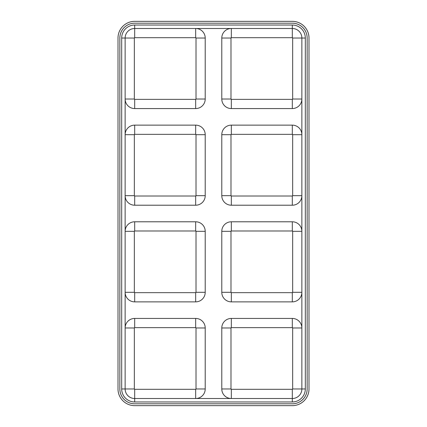 <?xml version="1.0" encoding="UTF-8"?>
<svg xmlns="http://www.w3.org/2000/svg" width="427" height="427" viewBox="0 0 427 427"><rect width="100%" height="100%" fill="white"/><g stroke="black" fill="none" stroke-linecap="round" stroke-linejoin="round"><path stroke-width="0.64" d="M134.686 134.34L134.686 125.132A9.549 9.549 0 0 0 125.132 134.686L134.34 134.686A0.347 0.347 0 0 1 134.686 134.34L195.667 134.34A0.347 0.347 0 0 1 196.009 134.686L196.009 195.667A0.347 0.347 0 0 1 195.667 196.009L134.686 196.009L134.686 205.216A9.549 9.549 0 0 1 125.132 195.667L134.34 195.667L134.34 134.686M134.686 125.132L195.667 125.132A9.549 9.549 0 0 1 205.216 134.686L196.009 134.686M134.686 205.216L195.667 205.216A9.549 9.549 0 0 0 205.216 195.667L205.216 134.686M134.686 230.991L134.686 221.784A9.549 9.549 0 0 0 125.132 231.333L134.34 231.333A0.347 0.347 0 0 1 134.686 230.991L195.667 230.991A0.347 0.347 0 0 1 196.009 231.333L196.009 292.314A0.347 0.347 0 0 1 195.667 292.66L134.686 292.66L134.686 301.868A9.549 9.549 0 0 1 125.132 292.314L134.34 292.314L134.34 231.333M134.686 221.784L195.667 221.784A9.549 9.549 0 0 1 205.216 231.333L196.009 231.333M134.686 301.868L195.667 301.868A9.549 9.549 0 0 0 205.216 292.314L205.216 231.333M134.686 327.637L134.686 318.435A9.549 9.549 0 0 0 125.132 327.984L134.34 327.984A0.347 0.347 0 0 1 134.686 327.637L195.667 327.637A0.347 0.347 0 0 1 196.009 327.984L196.009 388.965A0.347 0.347 0 0 1 195.667 389.312L134.686 389.312L134.686 398.514A9.549 9.549 0 0 1 125.132 388.965L125.132 38.035A9.549 9.549 0 0 1 134.686 28.486L292.314 28.486A9.549 9.549 0 0 1 301.868 38.035L301.868 388.965L305.316 388.965A13.002 13.002 0 0 1 292.314 401.967L134.686 401.967L134.686 398.514L292.314 398.514A9.549 9.549 0 0 0 301.868 388.965L292.66 388.965A0.347 0.347 0 0 1 292.314 389.312L231.333 389.312L231.333 398.514A9.549 9.549 0 0 1 221.784 388.965L221.784 327.984A9.549 9.549 0 0 1 231.333 318.435L292.314 318.435A9.549 9.549 0 0 1 301.868 327.984L292.66 327.984L292.66 388.965M134.686 318.435L195.667 318.435A9.549 9.549 0 0 1 205.216 327.984L196.009 327.984M195.667 389.312L195.667 398.514A9.549 9.549 0 0 0 205.216 388.965L205.216 327.984M231.333 301.868L292.314 301.868A9.549 9.549 0 0 0 301.868 292.314L292.66 292.314A0.347 0.347 0 0 1 292.314 292.66L231.333 292.66L231.333 301.868A9.549 9.549 0 0 1 221.784 292.314L221.784 231.333A9.549 9.549 0 0 1 231.333 221.784L292.314 221.784A9.549 9.549 0 0 1 301.868 231.333L292.66 231.333L292.66 292.314M231.333 205.216L292.314 205.216A9.549 9.549 0 0 0 301.868 195.667L292.66 195.667A0.347 0.347 0 0 1 292.314 196.009L231.333 196.009L231.333 205.216A9.549 9.549 0 0 1 221.784 195.667L221.784 134.686A9.549 9.549 0 0 1 231.333 125.132L292.314 125.132A9.549 9.549 0 0 1 301.868 134.686L292.66 134.686L292.66 195.667M231.333 108.565L292.314 108.565A9.549 9.549 0 0 0 301.868 99.016L292.66 99.016A0.347 0.347 0 0 1 292.314 99.363L231.333 99.363L231.333 108.565A9.549 9.549 0 0 1 221.784 99.016L221.784 38.035A9.549 9.549 0 0 1 231.333 28.486L231.333 37.688A0.347 0.347 0 0 0 230.991 38.035L221.784 38.035M196.009 38.035A0.347 0.347 0 0 0 195.667 37.688L195.667 28.486A9.549 9.549 0 0 1 205.216 38.035L196.009 38.035L196.009 99.016A0.347 0.347 0 0 1 195.667 99.363L134.686 99.363L134.686 108.565A9.549 9.549 0 0 1 125.132 99.016L134.34 99.016L134.34 38.035L121.684 38.035A13.002 13.002 0 0 1 134.686 25.033L292.314 25.033A13.002 13.002 0 0 1 305.316 38.035L305.316 388.965M134.686 108.565L195.667 108.565A9.549 9.549 0 0 0 205.216 99.016L205.216 38.035M308.999 38.035L308.999 388.965A16.685 16.685 0 0 1 292.314 405.65L134.686 405.65A16.685 16.685 0 0 1 118.001 388.965L118.001 38.035A16.685 16.685 0 0 1 134.686 21.35L292.314 21.35A16.685 16.685 0 0 1 308.999 38.035M119.843 38.035L119.843 388.965A14.844 14.844 0 0 0 134.686 403.809L292.314 403.809A14.844 14.844 0 0 0 307.157 388.965L307.157 38.035A14.844 14.844 0 0 0 292.314 23.191L134.686 23.191A14.844 14.844 0 0 0 119.843 38.035M134.686 401.967A13.002 13.002 0 0 1 121.684 388.965L121.684 38.035M134.686 389.312A0.347 0.347 0 0 1 134.34 388.965L134.34 327.984M292.66 134.686A0.347 0.347 0 0 0 292.314 134.34L231.333 134.34A0.347 0.347 0 0 0 230.991 134.686L221.784 134.686M231.333 196.009A0.347 0.347 0 0 1 230.991 195.667L230.991 134.686M195.667 37.688L134.686 37.688A0.347 0.347 0 0 0 134.34 38.035M134.34 99.016A0.347 0.347 0 0 0 134.686 99.363M231.333 99.363A0.347 0.347 0 0 1 230.991 99.016L230.991 38.035M305.316 38.035L292.66 38.035L292.66 99.016M292.66 38.035A0.347 0.347 0 0 0 292.314 37.688L231.333 37.688M292.66 327.984A0.347 0.347 0 0 0 292.314 327.637L231.333 327.637A0.347 0.347 0 0 0 230.991 327.984L221.784 327.984M231.333 389.312A0.347 0.347 0 0 1 230.991 388.965L230.991 327.984M134.34 292.314A0.347 0.347 0 0 0 134.686 292.66M292.66 231.333A0.347 0.347 0 0 0 292.314 230.991L231.333 230.991A0.347 0.347 0 0 0 230.991 231.333L221.784 231.333M231.333 292.66A0.347 0.347 0 0 1 230.991 292.314L230.991 231.333M134.34 195.667A0.347 0.347 0 0 0 134.686 196.009M292.314 401.967L292.314 389.312M292.314 37.688L292.314 25.033M121.684 388.965L134.34 388.965M134.686 37.688L134.686 25.033M205.216 388.965L196.009 388.965M195.667 318.435L195.667 327.637M292.314 205.216L292.314 196.009M230.991 195.667L221.784 195.667M231.333 134.34L231.333 125.132M292.314 125.132L292.314 134.34M195.667 108.565L195.667 99.363M205.216 99.016L196.009 99.016M292.314 108.565L292.314 99.363M230.991 99.016L221.784 99.016M230.991 388.965L221.784 388.965M231.333 327.637L231.333 318.435M292.314 318.435L292.314 327.637M195.667 301.868L195.667 292.66M205.216 292.314L196.009 292.314M195.667 221.784L195.667 230.991M292.314 301.868L292.314 292.66M230.991 292.314L221.784 292.314M231.333 230.991L231.333 221.784M292.314 221.784L292.314 230.991M195.667 205.216L195.667 196.009M205.216 195.667L196.009 195.667M195.667 125.132L195.667 134.34"/></g></svg>
